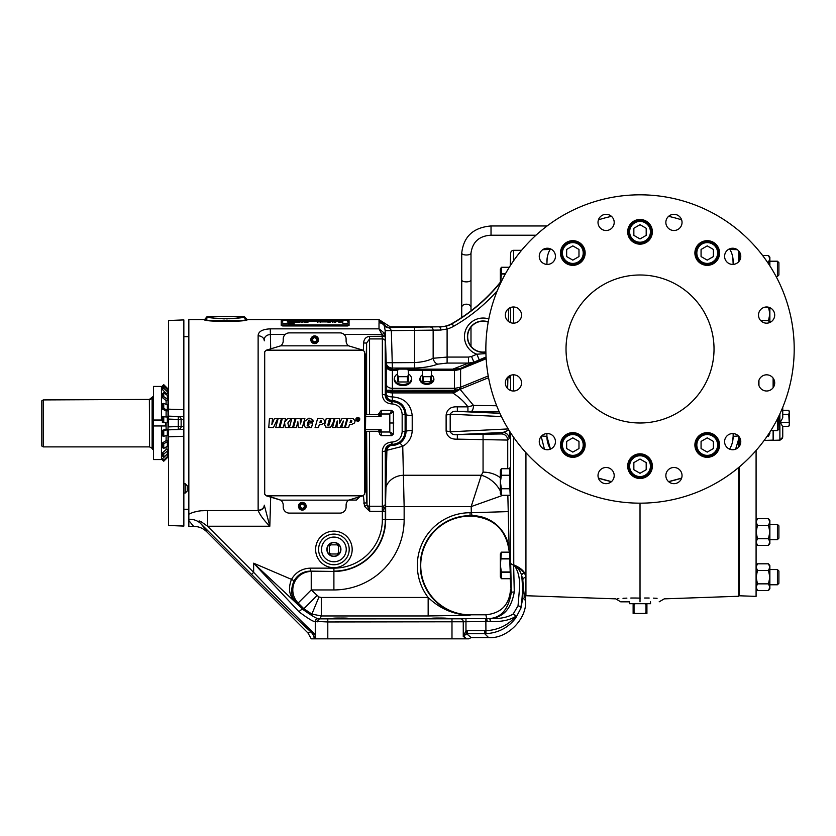 <?xml version="1.0" encoding="UTF-8"?>
<svg xmlns="http://www.w3.org/2000/svg" width="836" height="836" viewBox="0 0 836 836"><rect width="100%" height="100%" fill="white"/><g stroke="black" fill="none" stroke-linecap="round" stroke-linejoin="round"><path stroke-width="1.25" d="M778.901 525.875L778.901 538.144L777.428 539.628L777.428 524.402L778.901 525.875L777.428 524.402L769.872 524.402M778.609 416.558L778.901 429.129L777.428 430.613L777.428 418.93M778.901 571.04L778.901 583.309L777.428 584.782L777.428 569.556L778.901 571.04M777.428 261.208L778.901 262.682L778.901 274.95L777.428 276.434L777.428 261.208L769.872 261.208M773.488 378.656L773.488 387.172M773.488 430.613L773.488 440.342L779.883 440.112L779.883 413.872M773.122 387.716L773.122 378.102M739.066 436.674L739.066 446.643M739.066 467.146L739.066 595.775L756.089 596.371L756.089 450.479M318.506 339.74A3.846 3.846 0 0 1 314.649 343.586A3.846 3.846 0 0 1 310.804 339.74A3.846 3.846 0 0 1 314.649 335.894A3.846 3.846 0 0 1 318.506 339.74M314.723 337.556L314.649 337.514A2.226 2.226 0 0 0 312.727 340.858L314.649 341.966L316.583 340.858L316.583 338.632L314.649 337.514L312.727 338.632L312.727 340.858A2.226 2.226 0 0 0 316.583 340.858L316.583 338.632A2.226 2.226 0 0 0 314.649 337.514L312.727 338.632L312.727 340.816M311.191 339.74A3.459 3.459 0 0 0 314.649 343.209A3.459 3.459 0 0 0 318.119 339.74A3.459 3.459 0 0 0 314.649 336.281A3.459 3.459 0 0 0 311.191 339.74M333.898 542.637A6.782 6.782 0 0 0 327.106 549.419A6.782 6.782 0 0 0 333.898 556.201A6.782 6.782 0 0 0 340.68 549.419A6.782 6.782 0 0 0 333.898 542.637M422.326 374.967A6.782 4.797 0 0 0 420.111 378.666L420.153 379.743A6.74 4.765 0 0 0 426.893 384.361L426.893 384.361A7.033 4.974 0 0 0 433.633 377.987M420.111 378.666A6.782 4.797 0 0 0 426.893 383.316A6.782 4.797 0 0 0 433.675 378.666A6.782 4.797 0 0 0 431.46 374.967M397.612 373.859A8.485 5.998 0 0 0 394.477 378.708L394.529 379.795A8.444 5.967 0 0 0 402.962 385.584L402.962 385.584A8.757 6.197 0 0 0 411.364 377.632M394.477 378.708A8.485 5.998 0 0 0 402.962 384.518A8.485 5.998 0 0 0 411.448 378.708A8.485 5.998 0 0 0 408.313 373.859M305.025 320.846C300.876 320.794 300.646 321.014 304.314 321.505C305.015 320.815 300.019 321.202 305.025 320.846C300.876 320.794 300.646 321.014 304.314 321.505C305.015 320.815 300.019 321.202 305.025 320.846C300.876 320.815 300.646 321.034 304.314 321.526C305.015 320.846 300.019 321.223 305.025 320.878L305.046 320.836M306.436 321.505C308.871 321.306 309.654 320.993 308.808 320.564C306.289 320.669 305.506 320.982 306.436 321.505L305.746 321.494M306.436 321.526C305.506 321.003 306.289 320.69 308.808 320.585L309.748 320.836L308.808 320.564M318.6 321.505C321.024 321.306 321.818 320.993 320.972 320.564C318.453 320.669 317.67 320.982 318.6 321.505L317.91 321.494M318.6 321.526C317.67 321.003 318.453 320.69 320.972 320.585L321.902 320.836L320.972 320.564M313.416 320.616C309.978 321.034 312.539 321.337 310.271 320.564C307.638 321.703 313.834 321.797 313.416 320.616L313.469 320.564M310.867 321.275L311.619 320.564L309.633 321.233L310.271 320.564M313.416 320.648C309.978 321.066 312.539 321.358 310.271 320.585L311.598 320.585M325.308 321.17L324.044 321.432M330.492 321.275L329.154 321.39M329.436 321.39L330.21 321.296L329.436 321.358M333.992 321.139L332.885 321.557M333.209 321.494L333.804 321.212L333.209 321.484M336.626 321.118L335.811 321.557L336.626 321.118M338.423 321.4L338.225 321.097C337.556 321.463 337.629 321.567 338.423 321.379L338.225 321.097C337.556 321.463 337.629 321.567 338.423 321.379L338.225 321.097C337.556 321.463 337.629 321.567 338.423 321.379L338.225 321.118C337.556 321.494 337.629 321.588 338.423 321.4L338.225 321.118C337.556 321.494 337.629 321.588 338.423 321.4L338.225 321.118M340.262 321.275L338.925 321.39M339.207 321.39L339.98 321.296L339.207 321.358M340.377 321.536L341.694 321.223M341.684 321.264L340.649 321.546M340.806 321.317L341.349 321.212L340.806 321.296M342.624 321.108L342.039 321.557L342.624 321.108M291.659 321.912L290.677 322.288M294.314 322.017L293.405 322.288M299.183 322.173L300.197 322.027L299.183 322.142M304.586 321.923L303.646 321.891L304.586 321.923M304.586 321.954L303.646 321.912L304.586 321.954M304.68 322.173L305.694 322.027L304.68 322.142M307.533 322.079L308.118 322.079L307.533 322.079M319.989 322.079L320.575 322.079L319.989 322.079M333.021 321.891L332.498 322.288L333.021 321.891M334.578 321.923L333.637 321.891L334.578 321.923M334.578 321.954L333.637 321.912L334.578 321.954M339.907 322.038L338.737 322.142M338.988 322.142L339.667 322.059L338.988 322.111M291.659 324.316L290.196 324.347M290.51 324.337L291.346 324.316M292.84 324.535L291.889 324.075L293.154 324.316M288.493 323.271L288.462 323.302C290.385 323.647 287.48 322.654 289.779 323.114C287.48 322.633 290.385 323.616 288.493 323.271C290.803 323.793 288.253 322.78 289.779 323.093C287.48 322.633 290.385 323.616 288.493 323.271C290.803 323.793 288.253 322.78 289.779 323.093C287.48 322.633 290.385 323.616 288.493 323.271C290.803 323.793 288.253 322.78 289.779 323.093C287.48 322.654 290.385 323.647 288.493 323.302C290.803 323.814 288.253 322.8 289.779 323.114C287.48 322.654 290.385 323.647 288.493 323.302C290.803 323.814 288.253 322.8 289.779 323.114L289.82 323.083M291.649 322.957L293.008 323.093M291.659 323.302L292.84 323.219M291.983 323.177L292.569 323.041L291.983 323.177M285.055 323.386A3.083 0.794 0 0 0 288.127 322.529A3.187 3.187 0 0 0 281.972 322.529A3.083 0.794 0 0 0 285.055 323.386M345.237 323.386A3.083 0.794 0 0 0 348.319 322.529A3.187 3.187 0 0 0 342.164 322.529A3.083 0.794 0 0 0 345.237 323.386M364.611 392.941L365.227 392.941L365.227 414.677L365.227 354.213M168.559 389.262L168.015 389.262L168.015 456.728L168.559 456.728M168.559 429.85L168.559 525.478L183.847 526.084L183.847 319.906L168.559 320.512L168.559 426.893L178.277 426.548L178.277 429.505A2.957 2.957 0 0 0 181.14 426.548L181.14 419.442A2.957 2.957 0 0 0 178.277 416.485L178.277 419.442L183.847 419.735L183.847 429.317L168.559 429.85L168.559 436.841L183.847 436.267M420.153 377.987A7.033 4.974 0 0 0 426.893 384.361L426.893 384.361A6.74 4.765 0 0 0 433.633 379.743L433.675 378.666M394.571 377.632A8.757 6.197 0 0 0 402.962 385.584A8.444 5.967 0 0 0 411.406 379.795L411.448 378.708M326.866 549.419A7.033 7.033 0 0 0 333.898 556.452A7.033 7.033 0 0 0 340.921 549.419A7.033 7.033 0 0 0 333.898 542.386A7.033 7.033 0 0 0 326.866 549.419M509.855 377.987L510.263 375.469M509.657 481.996C510.232 500.398 510.535 500.398 510.577 481.996C510.044 463.593 509.741 463.593 509.657 481.996M509.95 565.439C510.65 583.831 510.775 583.831 510.326 565.439C509.594 547.037 509.469 547.037 509.95 565.439M439.224 618.055C429.15 617.95 429.15 618.755 439.224 618.64C449.298 618.755 449.298 617.95 439.224 618.055C429.15 617.95 429.15 618.755 439.224 618.64C449.298 618.755 449.298 617.95 439.224 618.055M340.555 618.055C330.481 617.95 330.481 618.755 340.555 618.64C350.629 618.755 350.629 617.95 340.555 618.055C330.481 617.95 330.481 618.755 340.555 618.64C350.629 618.755 350.629 617.95 340.555 618.055M509.908 431.69L509.155 438.618L507.724 440.07L457.344 439.14C450.834 439.464 447.093 436.758 446.121 431L446.121 414.99C447.103 409.232 450.844 406.515 457.344 406.85L467.92 406.85C464.502 401.97 459.445 397.33 452.736 392.91L392.397 392.91L392.387 396.912C404.175 397.842 410.789 404.007 412.211 415.429L412.211 430.561C411.876 437.531 408.72 442.766 402.743 446.278L386.89 450.301A6.165 5.392 93.3 0 1 392.136 445.295C393.495 445.724 395.95 445.076 399.493 443.362C403.704 440.562 405.888 436.549 406.045 431.324L406.045 414.666C405.408 406.233 400.82 401.499 392.283 400.465L391.394 401.541L392.053 401.541C400.016 402.325 404.373 406.704 405.126 414.666L405.126 431.324C404.394 439.276 400.036 443.655 392.053 444.449L392.136 445.295A6.165 6.155 137.6 0 0 386.013 451.377L385.302 450.635L385.26 506.825L386.013 451.377A6.165 2.226 0.1 0 1 386.89 450.301L385.626 500.607A6.165 5.173 3.1 0 1 385.626 500.409M412.211 430.561A6.165 0.752 -0.2 0 0 406.045 431.324L402.168 431.585L402.158 422.995L402.168 414.405L406.045 414.666A6.165 0.752 0.2 0 0 412.211 415.429M510.242 265.273L510.66 253.172A2.957 2.957 0 0 1 513.628 250.319L513.628 260.717M428.157 615.965L321.306 615.965L321.306 597.468L428.157 597.468C439.945 608.838 453.917 614.763 470.062 615.233L428.157 615.965L428.157 597.468A52.731 52.731 0 0 1 470.062 512.729L471.337 512.729L471.159 506.595L404.143 506.595L404.143 519.699A70.255 70.255 0 0 1 333.898 589.944L311.232 589.944L318.955 596.998L311.88 614.084L303.876 608.744L316.948 595.671M317.68 621.827A2.957 2.424 92.9 0 1 320.104 618.87L460.552 618.818A2.957 2.707 85.5 0 1 463.259 621.775L327.796 621.963L315.276 621.378C314.158 622.256 308.787 619.1 299.152 611.921L253.642 563.192L291.482 579.369C295.735 572.211 302.026 568.47 310.375 568.146L310.375 571.103C303.175 571.375 297.741 574.604 294.073 580.78C290.291 589.798 290.97 596.935 296.111 602.171L303.426 609.831C312.633 616.383 317.649 619.246 318.453 618.431L320.104 618.87L321.306 615.965L311.88 614.084M213.138 317.826L207.349 316.677C206.199 319.038 245.418 319.059 244.352 316.677L207.349 316.311L204.496 319.655M389.252 327.587A6.165 6.092 11.1 0 1 384.142 324.88L384.173 324.713A6.165 6.124 72.2 0 0 389.325 327.555L439.746 326.792L390.213 326.792L389.252 327.587L391.342 330.46L392.387 368.07A6.165 5.497 -0 0 1 386.222 362.761L385.187 330.711L384.142 324.88A6.165 6.009 -4 0 0 379.032 322.257L379.011 319.634L247.31 319.634A2.957 2.957 78.6 0 1 244.352 316.677L247.31 319.634C248.219 321.985 203.305 321.933 204.392 319.634A2.957 2.957 -78.6 0 0 207.349 316.677M513.628 437.27L513.764 564.885C517.756 567.571 520.389 571.082 521.664 575.419C522.897 586.653 522.625 597.332 520.838 607.458L522.824 597.855L520.859 608.315L515.634 618.159C508.11 627.773 498.204 632.946 485.946 633.667L467.272 633.688L467.272 630.731L485.841 630.71C498.11 630.051 508.027 625.307 515.582 616.487A2.957 2.111 -131.4 0 0 513.199 614.011L518.038 605.797L519.438 589.202C520.17 578.522 518.278 570.413 513.764 564.885C519.062 567.08 522.657 569.734 524.527 572.848L525.562 575.889L525.562 595.671L525.562 577.404A2.957 2.644 -4 0 0 522.824 580.038L521.664 575.419A2.957 2.508 155.7 0 1 524.527 572.848L515.572 565.711M510.169 578.711L511.318 592.254L510.66 562.534A2.957 2.435 0 0 0 513.628 564.885L514.276 591.888C511.35 608.66 503.282 617.543 490.074 618.556C499.729 618.985 507.442 617.47 513.199 614.011A2.957 2.278 -142.1 0 1 515.634 618.159A2.957 1.86 -143.2 0 0 515.582 616.487C509.532 620.26 501.151 621.932 490.439 621.493L463.259 621.775L463.259 636.447L465.945 630.887L466.613 633.761L463.259 636.447L464.314 636.645L464.314 638.84L314.336 638.84A12.331 12.321 67.5 0 0 310.846 631.807C302.162 624.231 275.546 598.471 251.552 574.426L253.642 572.336C283.498 603.759 316.771 636.969 315.276 633.845L314.858 638.84M488.214 322.121A15.414 15.414 0 0 0 467.648 336.657A15.414 15.414 0 0 0 485.873 351.82M509.95 467.732L509.782 468.714M509.657 551.175L509.615 552.157M507.839 495.278L509.249 552.157M508.769 308.463L508.33 321.348L508.769 308.463M507.891 377.276L507.651 388.562M364.726 353.983L366.283 354.025L365.677 414.677L378.029 414.708L381.279 410.33L391.697 410.33L393.422 411.991L393.422 433.999L391.697 435.66L381.279 435.66L379.554 433.999L379.513 432.714L381.101 429.589L377.997 431.324M365.227 491.777L365.227 431.313L378.029 431.282L379.513 432.714M382.251 506.261L383.024 506.198C383.421 507.933 384.173 508.152 385.26 506.825L385.26 506.825A6.165 5.288 3.3 0 0 385.26 507.013L382.345 511.507L382.251 506.261L369.564 506.261L369.721 511.36L364.496 506.344L363.43 495.612M382.345 451.471C382.71 445.933 385.73 442.798 391.394 442.077L391.394 444.449C387.538 444.961 385.5 447.02 385.302 450.635A2.957 0.867 0 0 1 382.345 451.471L382.345 506.198M391.394 442.077L392.053 442.077C398.302 441.356 401.677 437.865 402.168 431.585M280.593 500.085L270.707 496.824L269.819 526.231L207.527 526.231L201.486 521.946C198.362 520.264 198.09 520.797 200.661 523.545C205.363 528.927 207.391 531.675 206.753 531.78C203.127 528.247 198.759 526.44 193.649 526.356L188.842 526.356L188.842 514.224C193.816 511.622 200.044 510.399 207.527 510.556L202.302 510.744M500.68 553.714L501.381 552.157L500.356 553.934L500.356 576.934L501.381 578.711L510.618 578.711L501.381 578.711L501.381 572.19L500.68 573.747M501.381 552.157L509.772 552.157L501.381 552.157L500.388 565.439L501.381 571.96L510.503 571.96M500.68 268.837L501.381 267.28L509.281 267.28L501.381 267.28L500.356 269.056L500.356 283.697M505.299 274.03L501.381 274.03L500.576 283.247M185.237 483.783L185.237 493.031L187.243 491.025L187.243 485.789L185.237 483.783L183.847 483.783M525.562 575.889L524.527 572.848M510.451 475.465L501.381 475.465L501.381 468.714L510.127 468.714L501.381 468.714L500.356 470.49L500.356 493.501L501.381 495.278L510.472 495.278L501.381 495.278L501.381 488.746L510.618 488.746M501.381 475.465L500.388 481.996L501.381 488.527L510.618 488.527M306.164 506.25A3.846 3.846 0 0 1 302.318 510.096A3.846 3.846 0 0 1 298.473 506.25A3.846 3.846 0 0 1 302.318 502.405A3.846 3.846 0 0 1 306.164 506.25M298.86 506.25A3.459 3.459 0 0 0 302.318 509.709A3.459 3.459 0 0 0 305.777 506.25A3.459 3.459 0 0 0 302.318 502.791A3.459 3.459 0 0 0 298.86 506.25M300.396 505.143L300.396 507.358A2.226 2.226 0 0 0 302.318 508.476L304.241 507.358L304.241 505.143A2.226 2.226 0 0 0 300.396 505.143L300.396 507.358L302.318 508.476L304.241 507.358L304.241 505.143L302.318 504.024L300.396 505.143A2.226 2.226 0 0 0 300.396 507.358L300.458 507.4M162.518 387.34L161.442 386.431L162.518 387.34M161.442 420.038L153.531 420.038L153.531 386.431L161.442 386.431L161.442 420.038L162.393 420.038M161.442 425.952L153.531 425.952L153.531 459.56L161.442 459.56L162.989 458.253L161.442 459.56L161.442 425.952L165.392 425.952L165.549 422.744M43.284 446.884L41.8 446.027L41.8 400.81L43.284 399.921L43.284 446.884L149.56 446.884L149.372 399.42L152.81 396.724L152.81 449.549L153.531 449.549M148.965 399.744L148.965 399.744A30.838 30.838 0 0 0 149.372 399.42L43.284 399.921L41.8 400.81M151.034 399.023L150.323 399.315M149.56 446.884L152.121 448.357L152.121 397.926L153.531 396.724M547.11 225.96L491.025 225.96L491.025 235.209C479.268 235.867 472.58 241.834 470.992 253.13L470.992 310.867M535.991 235.209L491.025 235.209M584.385 253.005A11.568 11.568 0 0 1 572.817 264.573A11.568 11.568 0 0 1 561.249 253.005A11.568 11.568 0 0 1 572.817 241.447A11.568 11.568 0 0 1 584.385 253.005M562.409 253.005A10.408 10.408 0 0 0 572.817 263.413A10.408 10.408 0 0 0 583.225 253.005A10.408 10.408 0 0 0 572.817 242.607A10.408 10.408 0 0 0 562.409 253.005M485.852 348.988A154.179 154.179 0 0 1 640.021 194.819A154.179 154.179 0 0 1 794.2 348.988A154.179 154.179 0 0 1 640.021 503.167A154.179 154.179 0 0 1 485.852 348.988M627.69 466.164A12.331 12.331 0 0 0 640.021 478.495A12.331 12.331 0 0 0 652.362 466.164A12.331 12.331 0 0 0 640.021 453.833A12.331 12.331 0 0 0 627.69 466.164M627.69 231.823A12.331 12.331 0 0 0 640.021 244.154A12.331 12.331 0 0 0 652.362 231.823A12.331 12.331 0 0 0 640.021 219.481A12.331 12.331 0 0 0 627.69 231.823M694.894 444.971A12.331 12.331 0 0 0 707.235 457.313A12.331 12.331 0 0 0 719.566 444.971A12.331 12.331 0 0 0 707.235 432.64A12.331 12.331 0 0 0 694.894 444.971M560.486 444.971A12.331 12.331 0 0 0 572.817 457.313A12.331 12.331 0 0 0 585.148 444.971A12.331 12.331 0 0 0 572.817 432.64A12.331 12.331 0 0 0 560.486 444.971M694.894 253.005A12.331 12.331 0 0 0 707.235 265.346A12.331 12.331 0 0 0 719.566 253.005A12.331 12.331 0 0 0 707.235 240.674A12.331 12.331 0 0 0 694.894 253.005M560.486 253.005A12.331 12.331 0 0 0 572.817 265.346A12.331 12.331 0 0 0 585.148 253.005A12.331 12.331 0 0 0 572.817 240.674A12.331 12.331 0 0 0 560.486 253.005M758.513 315.078A8.099 8.099 0 0 0 766.612 323.166A8.099 8.099 0 0 0 774.7 315.078A8.099 8.099 0 0 0 766.612 306.979A8.099 8.099 0 0 0 758.513 315.078M665.853 475.579A8.099 8.099 0 0 0 673.941 483.668A8.099 8.099 0 0 0 682.04 475.579A8.099 8.099 0 0 0 673.941 467.481A8.099 8.099 0 0 0 665.853 475.579M598.012 222.407A8.099 8.099 0 0 0 606.11 230.506A8.099 8.099 0 0 0 614.199 222.407A8.099 8.099 0 0 0 606.11 214.319A8.099 8.099 0 0 0 598.012 222.407M505.352 382.909A8.099 8.099 0 0 0 513.44 391.008A8.099 8.099 0 0 0 521.539 382.909A8.099 8.099 0 0 0 513.44 374.821A8.099 8.099 0 0 0 505.352 382.909M539.262 256.328A8.099 8.099 0 0 0 547.361 264.416A8.099 8.099 0 0 0 555.449 256.328A8.099 8.099 0 0 0 547.361 248.229A8.099 8.099 0 0 0 539.262 256.328M724.593 256.328A8.099 8.099 0 0 0 732.691 264.416A8.099 8.099 0 0 0 740.78 256.328A8.099 8.099 0 0 0 732.691 248.229A8.099 8.099 0 0 0 724.593 256.328M724.593 441.659A8.099 8.099 0 0 0 732.691 449.747A8.099 8.099 0 0 0 740.78 441.659A8.099 8.099 0 0 0 732.691 433.56A8.099 8.099 0 0 0 724.593 441.659M539.262 441.659A8.099 8.099 0 0 0 547.361 449.747A8.099 8.099 0 0 0 555.449 441.659A8.099 8.099 0 0 0 547.361 433.56A8.099 8.099 0 0 0 539.262 441.659M598.012 475.579A8.099 8.099 0 0 0 606.11 483.668A8.099 8.099 0 0 0 614.199 475.579A8.099 8.099 0 0 0 606.11 467.481A8.099 8.099 0 0 0 598.012 475.579M758.513 382.909A8.099 8.099 0 0 0 766.612 391.008A8.099 8.099 0 0 0 774.7 382.909A8.099 8.099 0 0 0 766.612 374.821A8.099 8.099 0 0 0 758.513 382.909M665.853 222.407A8.099 8.099 0 0 0 673.941 230.506A8.099 8.099 0 0 0 682.04 222.407A8.099 8.099 0 0 0 673.941 214.319A8.099 8.099 0 0 0 665.853 222.407M505.352 315.078A8.099 8.099 0 0 0 513.44 323.166A8.099 8.099 0 0 0 521.539 315.078A8.099 8.099 0 0 0 513.44 306.979A8.099 8.099 0 0 0 505.352 315.078M629.623 466.164A10.408 10.408 0 0 0 640.021 476.572A10.408 10.408 0 0 0 650.429 466.164A10.408 10.408 0 0 0 640.021 455.756A10.408 10.408 0 0 0 629.623 466.164M651.589 466.164A11.568 11.568 0 0 1 640.021 477.732A11.568 11.568 0 0 1 628.463 466.164A11.568 11.568 0 0 1 640.021 454.606A11.568 11.568 0 0 1 651.589 466.164M696.827 253.005A10.408 10.408 0 0 0 707.235 263.413A10.408 10.408 0 0 0 717.643 253.005A10.408 10.408 0 0 0 707.235 242.607A10.408 10.408 0 0 0 696.827 253.005M718.793 253.005A11.568 11.568 0 0 1 707.235 264.573A11.568 11.568 0 0 1 695.667 253.005A11.568 11.568 0 0 1 707.235 241.447A11.568 11.568 0 0 1 718.793 253.005M717.643 444.971A10.408 10.408 0 0 0 707.235 434.563A10.408 10.408 0 0 0 696.827 444.971A10.408 10.408 0 0 0 707.235 455.38A10.408 10.408 0 0 0 717.643 444.971M695.667 444.971A11.568 11.568 0 0 1 707.235 433.414A11.568 11.568 0 0 1 718.793 444.971A11.568 11.568 0 0 1 707.235 456.54A11.568 11.568 0 0 1 695.667 444.971M629.623 231.823A10.408 10.408 0 0 0 640.021 242.221A10.408 10.408 0 0 0 650.429 231.823A10.408 10.408 0 0 0 640.021 221.415A10.408 10.408 0 0 0 629.623 231.823M651.589 231.823A11.568 11.568 0 0 1 640.021 243.38A11.568 11.568 0 0 1 628.463 231.823A11.568 11.568 0 0 1 640.021 220.255A11.568 11.568 0 0 1 651.589 231.823M714.028 348.988A74.007 74.007 0 0 1 640.021 422.995A74.007 74.007 0 0 1 566.024 348.988A74.007 74.007 0 0 1 640.021 274.992A74.007 74.007 0 0 1 714.028 348.988M629.56 601.836L629.498 603.707L650.554 603.707L650.492 601.836M562.409 444.971A10.408 10.408 0 0 0 572.817 455.38A10.408 10.408 0 0 0 583.225 444.971A10.408 10.408 0 0 0 572.817 434.563A10.408 10.408 0 0 0 562.409 444.971M584.385 444.971A11.568 11.568 0 0 1 572.817 456.54A11.568 11.568 0 0 1 561.249 444.971A11.568 11.568 0 0 1 572.817 433.414A11.568 11.568 0 0 1 584.385 444.971M782.747 437.155L782.747 426.318L782.747 437.155L779.883 440.112M782.527 426.318L780.27 422.316L782.747 417.875L782.747 407.32L782.747 410.309L782.747 407.32L782.747 410.309L788.735 410.309L789.351 412.305L788.735 414.311L789.351 424.312L788.735 426.318L782.527 426.318M364.611 453.049L365.227 453.049L365.677 414.677M566.651 448.535L572.817 452.098L578.982 448.535L578.982 441.418L572.817 437.855L566.651 441.418L566.651 448.535M644.775 603.707L646.019 604.47L646.019 612.683L644.775 613.446L635.276 613.446L634.033 612.683L634.033 604.47L635.276 603.707M633.134 603.707L633.134 613.446L635.276 613.446M644.775 613.446L646.918 613.446L646.918 603.707M646.019 612.683L646.918 612.683M646.019 604.47L646.918 604.47M633.134 604.47L634.033 604.47M633.134 612.683L634.033 612.683M633.855 235.376L640.021 238.939L646.197 235.376L646.197 228.259L640.021 224.696L633.855 228.259L633.855 235.376M713.401 441.418L707.235 437.855L701.07 441.418L701.07 448.535L707.235 452.098L713.401 448.535L713.401 441.418M701.07 256.568L707.235 260.132L713.401 256.568L713.401 249.452L707.235 245.888L701.07 249.452L701.07 256.568M633.855 469.727L640.021 473.291L646.197 469.727L646.197 462.601L640.021 459.048L633.855 462.601L633.855 469.727M572.817 260.132L578.982 256.568L578.982 249.452L572.817 245.888L566.651 249.452L566.651 256.568L572.817 260.132M153.531 420.038L153.531 425.952M348.581 345.832A6.165 6.165 0 0 1 346.104 340.889L346.104 339.04A6.165 6.165 0 0 0 339.938 332.874L289.371 332.874A6.165 6.165 0 0 0 283.205 339.04L283.205 340.889A6.165 6.165 0 0 1 280.729 345.832L348.581 345.832L363.043 350.19L364.611 351.81L364.611 494.18L363.043 495.8L348.581 500.158L359.365 496.824L356.408 500.085L359.365 497.127M270.979 497.065L280.729 500.158L266.266 495.8L264.698 494.18L264.698 351.81L266.266 350.19L280.729 345.832M278.942 427.541L281.439 418.46L278.179 418.46L275.723 427.541L278.942 427.541L280.196 422.995M284.522 422.995L285.327 427.541L288.869 427.541L287.845 422.995L291.304 418.46L287.626 418.46L284.731 422.086L285.619 418.46L282.349 418.46L279.882 427.541L283.153 427.541L284.616 422.995M300.72 422.995L300.197 418.46L296.028 418.46L293.478 427.541L296.414 427.541L297.867 421.783L298.274 427.53L302.308 427.53L304.879 418.46L301.963 418.46L300.406 422.995M292.6 427.541L295.098 418.46L291.837 418.46L289.381 427.541L292.6 427.541L293.854 422.995M345.289 427.436L348.622 427.426L349.542 424.448L351.695 424.448L354.464 422.995L355.164 420.884L352.823 418.345L347.828 418.345L345.289 427.436M329.091 424.918L328.642 425.775L327.754 425.096L329.603 418.418L326.259 418.428L324.671 424.813L325.883 427.227L330.565 427.196L332.885 423.371L334.191 418.397L330.889 418.418L329.091 424.918M327.754 425.085L328.339 422.995M339.771 418.376L334.985 418.397L332.54 427.489L335.414 427.478L337.232 420.947L336.981 427.468L340.106 427.457L343.377 421.01L341.736 427.447L344.589 427.436L347.034 418.355L342.029 418.366L339.604 423.215L339.771 418.376M339.719 422.995L342.029 418.366L347.034 418.366M272.578 418.46L269.464 418.46L268.764 427.541L273.466 427.541L277.751 418.46L274.459 418.46L271.836 424.573L272.578 418.46L269.464 418.46L269.108 422.995M304.304 422.995L304.858 421.135L308.986 418.104L312.748 419.567L313.155 421.292L312.748 419.567L308.986 418.104L304.858 421.135L304.304 422.995L304.523 426.673L306.76 427.896L309.56 426.611L309.811 427.541L311.483 427.541L312.737 422.88L308.703 422.88L308.285 424.636L308.944 424.646L307.46 425.932L307.638 422.859L308.902 420.09L309.748 420.226L309.937 421.281L313.176 420.968M307.063 425.116L307.46 425.921L307.606 422.995M312.706 422.995L308.703 422.88M359.804 418.846L358.843 417.613L357.327 417.436L356.063 418.47L356.011 420.08L357.035 421.114L358.717 421.104L359.731 420.017L359.647 418.439M315.078 427.551L318.422 427.541L319.342 424.552L321.484 424.552L324.337 422.995L324.953 420.989L322.612 418.46L317.628 418.46L315.078 427.551L318.422 427.541M283.205 506.95L283.205 505.101A6.165 6.165 0 0 0 280.729 500.158L348.581 500.158A6.165 6.165 0 0 0 346.104 505.101L346.104 506.95A6.165 6.165 0 0 1 339.938 513.116L289.371 513.116A6.165 6.165 0 0 1 283.205 506.95M324.953 420.999L322.612 418.481L317.628 418.46L316.353 422.995M318.422 427.52L319.342 424.552L321.484 424.552L324.337 422.995M319.854 422.776L321.149 422.452L321.682 421.02L320.543 420.278L319.854 422.776L321.149 422.452L321.682 421.02M358.989 417.718L358.205 417.394M358.205 417.404L357.505 417.394M356.23 418.188L355.948 418.752M355.948 418.773L355.864 419.338M358.31 418.972L357.526 418.575L357.526 419.139L358.33 418.805M358.268 420.801L358.843 420.466L357.798 419.526L357.066 420.477L357.056 418.188L358.707 418.502L358.247 419.494L358.863 420.456L359.052 418.428L357.86 417.801L356.732 418.334L356.491 419.891L357.359 420.769L358.717 420.581L359.323 419.317M356.397 419.327L356.92 420.508L358.268 420.79M357.526 419.526L357.536 420.466M357.056 418.188L358.707 418.481M358.863 420.456L358.247 419.494M357.526 418.585L358.31 418.961M304.053 424.981L304.523 426.673L306.76 427.896L309.56 426.6L309.811 427.541M309.811 427.52L311.483 427.541M311.483 427.52L312.737 422.88M308.285 424.625L308.944 424.646M271.836 424.563L272.034 422.995M268.764 427.52L273.466 427.541M273.466 427.52L275.608 422.995M277.74 418.47L274.459 418.46L272.515 422.995M339.771 418.397L334.985 418.397L333.742 422.995M332.54 427.468L335.414 427.478L336.657 422.995M337.232 420.947L337.148 422.995M336.981 427.457L340.106 427.457L342.373 422.995M343.377 421.02L342.875 422.995M341.736 427.436L344.589 427.436M344.589 427.426L345.78 422.995M334.191 418.418L330.889 418.418L329.614 422.995M329.603 418.428L326.259 418.428M326.259 418.449L324.974 423.058M324.671 424.803L325.883 427.227M325.883 427.206L330.565 427.196L332.885 423.371M355.164 420.884L352.823 418.366L347.828 418.345L346.532 422.995M345.289 427.426L348.622 427.426L349.542 424.437L351.695 424.448L354.464 422.995M350.054 422.661L351.36 422.337L351.883 420.905L350.754 420.163L350.054 422.661L351.36 422.347L351.883 420.895M289.392 427.52L292.6 427.52M295.098 418.47L291.837 418.46L290.615 422.995M304.879 418.47L301.963 418.46L300.458 423.946L300.197 418.46L296.028 418.46L294.753 422.995M293.478 427.52L296.414 427.541M296.414 427.52L297.564 422.995M297.961 422.995L298.274 427.53L302.308 427.53L303.593 422.995M291.294 418.47L287.626 418.46L284.731 422.086M285.619 418.47L282.349 418.46L281.115 422.995M279.882 427.52L283.153 427.541M283.153 427.52L284.585 422.797L285.327 427.541M285.327 427.52L288.859 427.52M275.723 427.52L278.942 427.52M281.439 418.47L278.179 418.46L276.946 422.995M302.318 508.476A2.226 2.226 0 0 0 304.241 505.143M501.381 475.245L510.451 475.245M500.659 268.889L501.381 267.28L501.381 273.811L505.425 273.811M501.381 558.688L510.096 558.688M500.659 573.799L501.381 572.19L510.514 572.19M510.096 558.908L501.381 558.908M507.63 377.276L510.127 377.276L507.63 377.276M466.613 633.761L471.159 637.575L468.735 638.84L464.314 638.84M206.753 531.78L307.972 632.988L311.243 638.84L314.336 638.84M402.168 414.405C401.667 408.114 398.291 404.624 392.053 403.913L391.394 403.913C385.741 403.203 382.721 400.078 382.345 394.519L382.345 338.914L369.564 338.914L369.564 336.333C365.865 336.918 363.89 339.134 363.65 342.969L366.607 343.063L366.283 354.025M385.302 341.391A2.957 2.571 -0 0 0 382.345 338.914L381.916 334.452L379.011 328.841L384.591 333.324L385.177 335.758L385.302 395.355L386.222 394.393L386.222 362.761L414.562 362.573C422.17 362.176 428.366 360.734 433.152 358.257L447.103 357.076L468.526 357.076L471.525 356.47L473.918 362.145L460.03 368.645L455.233 369.554L460.03 368.645A2.957 0.752 67.6 0 0 459.873 369.491L455.077 370.452L430.54 370.442A5.842 4.128 180 0 1 431.46 371.09L431.46 371.236A5.538 3.919 180 0 0 430.038 370.233L423.256 370.442A5.842 4.128 180 0 0 422.326 371.09L422.326 371.236A5.538 3.919 180 0 1 423.747 370.233M258.125 510.19A6.165 5.204 0 0 0 264.291 505.174L269.819 526.231C264.009 520.41 260.111 515.185 258.136 510.556L258.125 335.8C258.261 331.568 262.316 329.248 270.268 328.841L270.697 348.988M264.698 355.101L264.698 490.899M193.649 526.356L188.842 520.598M356.408 500.085L348.706 500.085M285.243 334.452L270.268 334.452C265.994 335.069 263.998 337.19 264.291 340.827A6.165 5.204 0 0 0 258.125 335.8M525.562 577.404L525.562 598.628C524.6 598.524 523.691 592.327 522.824 580.038L522.824 597.855L525.562 600.603L525.562 598.628M303.144 609.538L253.642 563.192L253.642 572.336L207.527 526.231L207.527 510.556L258.136 510.556A6.165 5.225 -4 0 0 264.291 505.508M251.552 574.426L200.661 523.545A18.496 16.448 -41.1 0 0 188.842 519.271M197.296 511.339L192.594 512.489M365.677 431.313L366.283 491.965L364.611 492.059M366.283 491.965L366.607 502.927L363.65 503.021M377.997 414.677L381.101 416.401L379.481 413.266M366.607 431.292L367.025 505.028L364.496 506.344M369.564 414.708L369.564 338.914L366.607 343.063L366.607 414.708M467.272 630.731L465.965 630.877L465.965 618.692L489.76 618.546A2.957 2.184 81.7 0 1 490.074 618.556L490.439 621.493L489.76 618.546C501.485 617.564 508.664 608.796 511.318 592.254L514.276 591.888M398.344 369.533L392.377 369.533L392.377 391.572L452.736 391.572L459.716 389.388L454.418 390.318L386.211 390.213M501.433 416.547L450.196 414.196L450.196 431.804C451.618 434.239 454 435.169 457.344 434.595L501.558 433.947A6.165 6.155 -135.8 0 1 507.724 440.07L509.155 438.618A6.165 6.155 -135.3 0 0 502.99 432.484L508.894 430.08M511.015 582.42L511.193 588.241M406.787 369.157L452.778 369.157L468.526 363.075L447.103 363.075L437.803 364.141C431.522 366.45 423.768 367.756 414.562 368.07L392.387 368.07L392.387 369.157C388.73 368.843 386.671 366.983 386.222 363.587C386.671 367.203 388.719 369.178 392.377 369.533L399.138 369.157M399.493 443.362A6.165 1.306 57.8 0 1 402.743 446.278L404.143 506.595L385.657 506.595L385.626 500.607L385.26 507.013A6.165 5.319 3.4 0 1 385.26 506.825M385.918 487.796A6.165 4.849 0.4 0 1 386.201 486.5A18.496 15.665 -3.2 0 1 403.84 475.245L481.306 475.245L483.062 472.141A24.672 19.656 180 0 1 500.356 477.774M509.239 551.384A37.003 36.983 4.1 0 0 472.267 515.687L470.062 516.125A49.334 49.334 0 0 0 420.727 565.46A49.334 49.334 0 0 0 470.062 614.805L485.883 614.805C501.266 613.227 509.479 604.71 510.545 589.255M447.709 618.347L445.118 618.138M471.159 637.575L488.59 637.575L484.692 633.688L484.692 630.731M439.746 326.792A24.672 24.672 0 0 0 452.046 323.501A172.676 172.676 0 0 0 500.356 282.202M440.76 330.042A2.957 1.014 89.3 0 0 439.746 327.085L446.32 326.155L447.103 329.008L440.76 330.042L385.187 330.711M446.121 431A6.165 0.794 -171.6 0 1 450.196 431.804L508.194 428.931M467.92 411.396L467.92 406.85L473.51 405.418A6.165 2.383 -89.2 0 1 471.128 411.416L457.344 411.396C454.032 410.821 451.649 411.751 450.196 414.196A6.165 0.794 171.6 0 1 446.121 414.99M470.062 516.125L472.256 516.125L471.337 512.729L508.319 511.611M382.345 394.519A2.957 0.867 0 0 1 385.302 395.355C385.511 398.981 387.538 401.04 391.394 401.541L391.394 403.913M392.283 400.465A6.165 6.165 42.1 0 1 386.222 394.393A6.165 2.612 0 0 0 392.387 396.912L392.283 400.465M486.061 356.993L473.918 362.145L468.526 363.075L468.526 357.076M238.908 317.774L236.086 318.192M235.574 318.255L234.613 318.37M233.923 318.443L231.771 318.641M231.238 318.673L229.482 318.777M228.134 318.829L226.984 318.861M226.838 318.861L226.128 318.861M224.978 318.861L223.87 318.84M223.755 318.84L222.825 318.809M221.038 318.715L217.391 318.401M525.562 600.603C527.213 618.912 506.888 639.226 488.59 637.575M299.152 611.921A2.957 1.776 136.5 0 1 303.426 609.831L303.876 608.744L298.159 603.017A18.496 18.423 112.5 0 1 311.232 571.458L333.898 571.458L310.375 571.103L311.232 571.458L311.232 589.944L298.159 603.017L296.111 602.171A2.957 1.432 -43.9 0 0 295.599 601.972C289.256 596.204 287.887 588.669 291.482 579.369L294.073 580.78M455.641 369.345A2.957 1.212 -89.1 0 1 455.233 369.554L452.778 369.157L460.03 368.645L486.113 357.996M386.18 384.09A6.165 4.358 0.5 0 0 392.345 388.332L455.108 388.301L460.594 387.235L488.224 375.96M486.155 358.748L459.873 369.491M459.873 387.476A2.957 1.087 74.1 0 0 460.04 389.283L455.693 391.99L452.736 392.91L452.736 391.572M518.038 605.797A2.957 1.63 13.1 0 1 520.838 607.458A2.957 2.059 -160.6 0 1 520.859 608.315A2.957 1.599 -161.4 0 0 518.038 605.797M206.064 319.958L208.551 320.376M209.867 320.575L240.778 320.731M241.008 320.7L244.917 320.084M245.617 319.958L246.39 319.812M307.972 632.988L310.846 631.807C313.427 633.949 314.9 634.639 315.276 633.845L315.276 621.378A2.957 2.957 137.8 0 1 318.453 618.431M455.108 388.301L455.693 391.99M459.821 387.496A2.957 1.076 74.3 0 0 459.978 389.294L459.716 389.388A2.957 1.024 75.1 0 1 459.56 387.559M471.525 356.47L476.865 354.213L485.915 353.576M500.356 491.035A24.672 18.57 -135.8 0 0 481.306 475.245L471.159 506.595L502.196 495.549A24.672 18.57 -135.8 0 0 502.112 495.278M502.938 495.278L502.196 495.549M509.239 551.865C506.438 530.034 494.118 518.121 472.256 516.125M270.268 328.841L379.011 328.841L379.011 322.811A6.165 5.977 -0 0 1 384.173 325.507A6.165 5.549 -16.1 0 0 389.336 327.827M384.173 324.713L384.623 323.323M379.011 321.62A6.165 6.051 -0 0 1 384.267 324.493A6.165 6.134 70.5 0 0 389.524 327.493M407.654 369.575L455.233 369.585L455.077 370.452M430.927 327.294A2.957 2.226 87.7 0 1 433.152 330.251L433.152 358.257A6.165 4.525 -109.7 0 0 437.803 364.141M488.809 318.944A18.622 18.622 0 0 0 464.45 336.657A18.622 18.622 0 0 0 476.865 354.213L479.258 359.898M457.344 439.14L457.344 434.595L502.99 432.484L501.558 433.947M457.344 406.85L457.344 411.396L499.907 413.308M369.564 431.282L369.564 506.261A2.957 2.55 180 0 1 367.025 505.028L369.721 511.36L382.251 511.36M369.564 336.333L385.197 336.239M382.219 335.853L385.177 335.758L385.177 330.575L391.342 330.46M344.066 334.452L381.916 334.452L384.591 333.324M390.213 326.792L379.011 319.634M398.281 369.575L392.377 369.575A6.165 6.165 24.4 0 1 386.211 363.608M397.612 370.442L392.345 370.442A6.165 4.358 -0.5 0 1 386.18 366.262M392.377 391.572L386.222 390.694C386.671 392.042 388.73 392.784 392.387 392.91L392.377 391.572L392.397 392.91M385.26 507.013L385.302 511.36L383.024 511.36A6.165 1.411 82.3 0 1 383.024 506.198A2.957 2.55 0 0 0 385.302 503.805M391.718 410.298L389.816 413.998L389.816 431.993L393.453 434.03L389.816 431.993L391.718 435.692M378.687 415.053A1.484 0.982 136 0 0 379.837 413.945L381.185 413.998L381.247 410.298M365.227 416.401L381.101 416.401L381.185 413.998L389.816 413.998L393.453 411.96M390.13 422.995L393.84 422.995M381.247 435.692L381.185 431.993L379.837 432.045A1.484 0.982 -136 0 0 378.687 430.937M188.842 514.224L188.842 319.634L204.392 319.634M181.328 426.496L178.277 426.548L178.277 419.442L168.559 419.097L168.559 409.159L183.847 409.724L175.727 409.421M183.847 526.043L168.559 525.426M171.108 416.234L183.69 416.673M175.727 436.57L176.678 436.538M181.14 426.548L183.847 426.255M183.847 416.673L168.559 416.14M293.823 322.968L293.258 323.438M293.321 323.313L294.345 322.947L293.175 323.145M294.345 322.947L293.75 323.072M291.346 323.03L290.113 323.427M291.377 323.427L290.447 323.354M291.283 323.219L290.447 323.135M293.415 324.441L294.408 324.441L293.342 324.567M294.335 324.096L293.802 324.201M293.864 324.096L293.279 324.274M289.674 324.201L288.775 324.201M288.775 324.556L289.674 324.556M289.956 324.556L288.493 324.556M341.161 321.975L340.252 321.912L340.931 322.268M341.401 321.891L340.001 322.268M335.8 321.975L334.891 321.912L335.591 322.268M336.041 321.891L334.64 322.268M330.878 321.912L329.687 322.268M328.464 321.891L327.973 322.268L329.102 322.268L327.963 322.268M329.154 321.912L328.36 322.048M327.545 321.912L326.448 321.891M326.03 321.912L324.452 321.891M324.42 321.912L322.842 321.891M322.811 321.912L321.243 321.891M318.359 321.891L317.461 322.194M306.833 322.268L305.694 322.268M302.81 322.268L301.712 322.268M302.548 322.184L301.66 322.268L302.548 322.184M298.985 322.226L298.389 322.205M297.95 322.205L297.334 322.205M296.853 322.268L295.714 322.268M295.954 321.912L294.878 322.268M295.85 322.048L295.275 322.048M292.976 322.268L291.858 322.268M290.677 321.891L289.549 322.268M290.541 322.059L289.935 322.038M290.51 322.205L289.82 322.205M335.57 321.128L334.285 321.536M335.393 321.484L334.619 321.463M335.455 321.275L334.745 321.275M332.853 321.128L332.3 321.536M331.808 321.128L330.586 321.536M331.693 321.285L331.035 321.285M327.869 321.202L328.6 321.108L327.649 321.536M328.6 321.108L327.461 321.181M327.315 321.108L326.751 321.536M326.719 321.128L325.371 321.536M323.292 321.536L322.027 321.536M315.715 320.585L313.782 320.585L312.81 321.505M314.691 320.825L314.576 321.505L317.168 320.836L316.489 321.505L317.638 321.505L318.641 320.564L313.782 320.564L312.789 321.505L314.691 320.825L314.576 321.505M317.168 320.836L316.52 321.505M318.61 320.585L315.642 321.087M301.639 320.585L299.884 321.16L298.097 320.585L297.094 321.505L298.839 320.909L300.626 321.505L301.66 320.564L299.884 321.128L298.097 320.564L297.073 321.505M297.7 320.585L295.453 321.505M296.414 320.564L295.421 321.505L297.72 320.564L296.414 320.585M292.203 320.585L289.925 321.505M293.885 320.585L291.618 321.505L295.212 321.505L294.805 321.034L296.195 320.564L292.59 320.564L291.597 321.505M296.122 320.585L293.551 320.94M288.65 320.585L287.406 320.585M290.698 320.585L288.357 321.223L288.66 320.564L287.406 320.564M287.647 321.505L289.016 321.505L290.74 320.564L288.357 321.202M291.659 323.427L292.84 323.187M291.889 324.107L292.84 324.556M320.575 322.079L319.989 322.111M308.118 322.079L307.533 322.111M340.639 321.536L341.684 321.243M303.029 321.202L303.677 320.846M304.314 321.505L304.837 321.024M303.311 321.212L302.538 321.296M284.648 320.198L281.23 320.575L281.23 324.598L282.704 324.985L347.588 324.985L349.061 324.598L349.061 320.575L345.644 320.198M344.84 320.198L285.452 320.198M349.061 324.598L349.061 325.455L347.588 325.956L282.704 325.956L281.23 325.455L281.23 321.432M397.612 370.076L397.612 370.285A6.5 4.598 180 0 1 399.274 369.104L398.532 369.428A6.949 4.922 180 0 0 397.612 370.076M406.651 369.104L407.404 369.428A6.949 4.922 180 0 1 408.313 370.076L408.313 370.285A6.5 4.598 180 0 0 406.651 369.104L399.274 369.104M407.404 381.979A6.949 4.922 180 0 0 408.313 381.331L408.313 376.346A6.949 4.922 180 0 1 407.404 376.994L407.404 381.979L398.532 381.979A6.949 4.922 180 0 1 397.612 381.331L397.612 376.346A6.949 4.922 180 0 0 398.532 376.994L399.274 376.681A6.5 4.598 180 0 1 397.612 375.5L397.612 375.907M408.313 375.907L408.313 375.5A6.5 4.598 180 0 1 406.651 376.681L407.404 376.994M398.532 381.979L398.532 376.994M397.612 370.285L397.612 375.5M399.274 376.681L406.651 376.681M408.313 375.5L408.313 370.285M430.53 381.529A5.842 4.128 180 0 0 431.46 380.882L431.46 376.242A5.842 4.128 180 0 1 430.53 376.89L430.53 381.529L423.256 381.529A5.842 4.128 180 0 1 422.326 380.882L422.326 376.242A5.842 4.128 180 0 0 423.256 376.89L423.747 376.681A5.538 3.919 180 0 1 422.326 375.677L422.326 376.242M431.46 376.242L431.46 375.677A5.538 3.919 180 0 1 430.038 376.681L430.53 376.89M423.256 381.529L423.256 376.89M422.326 371.236L422.326 375.677M423.747 376.681L430.038 376.681M431.46 375.677L431.46 371.236M329.332 545.783L329.332 546.274A5.538 5.538 0 0 1 330.753 544.853L330.251 544.853A5.842 5.842 0 0 0 329.332 545.783M337.033 544.853L337.535 544.853A5.842 5.842 0 0 1 338.455 545.783L338.455 546.274A5.538 5.538 0 0 0 337.033 544.853L330.753 544.853M338.455 552.565L338.455 553.056A5.842 5.842 0 0 1 337.535 553.986L337.033 553.986A5.538 5.538 0 0 0 338.455 552.565L338.455 546.274M330.753 553.986L330.251 553.986A5.842 5.842 0 0 1 329.332 553.056L329.332 552.565A5.538 5.538 0 0 0 330.753 553.986L337.033 553.986M329.332 546.274L329.332 552.565M316.51 340.889L316.583 340.858A2.226 2.226 0 0 0 316.583 338.632M168.015 389.869A2.268 2.268 0 0 0 167.346 388.259L163.741 384.654L162.393 385.992L163.145 386.744M168.015 449.643A2.268 1.933 180 0 1 167.346 451.012L163.741 454.084L162.393 452.934L166.113 449.538L168.015 449.538M168.015 456.09A2.268 2.226 180 0 1 167.346 457.668L163.741 461.221L162.393 459.904L162.393 458.839L166.009 455.286M166.343 454.909L168.015 454.909M168.015 455.035A2.268 2.226 180 0 1 167.346 456.613L163.741 460.155L162.393 458.839M163.741 460.155L163.741 461.221M168.015 410.81A2.268 1.014 180 0 0 167.346 410.1L163.741 408.49L162.393 409.086L166.113 410.873L168.015 410.873M168.015 405.648A2.268 1.014 180 0 0 167.346 404.927L163.741 403.318L162.393 403.913L162.393 409.086M163.741 403.318L163.741 408.49M168.015 400.454A2.268 1.672 180 0 0 167.346 399.274L163.741 396.598L162.393 397.591L166.113 400.548L168.015 400.548M168.015 396.567A2.268 1.672 180 0 0 167.346 395.386L163.741 392.711L162.393 393.704L162.393 397.591M163.741 392.711L163.741 396.598M166.113 422.817L162.393 422.452L166.113 422.817L166.113 429.255L168.015 429.255M168.015 417.07L162.393 416.704L162.393 422.452M163.741 416.579L163.741 422.337M168.015 434.835A2.268 0.617 180 0 1 167.346 435.274L163.741 436.267L162.393 435.901L162.393 430.341L166.113 429.255M168.015 429.286A2.268 0.617 180 0 1 167.346 429.725L163.741 430.718L162.393 430.341M163.741 430.718L163.741 436.267M168.015 445.264A2.268 1.369 180 0 1 167.346 446.236L163.741 448.409L162.393 447.594L162.393 442.996L166.113 440.582L168.015 440.582M168.015 440.656A2.268 1.369 180 0 1 167.346 441.627L163.741 443.801L162.393 442.996M163.741 443.801L163.741 448.409M168.015 452.684A2.268 1.933 180 0 1 167.346 454.042L163.741 457.114L162.393 455.975L162.393 452.934M163.741 454.084L163.741 457.114M168.015 393.15A2.268 2.121 180 0 0 167.346 391.645L163.741 388.28L162.393 389.534L166.113 393.265L168.015 393.265M168.015 391.06A2.268 2.121 180 0 0 167.346 389.566L163.741 386.201L162.393 387.444L162.393 389.534M163.741 386.201L163.741 388.28M166.113 446.978L166.113 449.538M166.113 435.619L166.113 440.582M166.113 410.873L166.113 416.798M166.113 400.548L166.113 404.384M166.113 393.265L166.113 394.467M739.066 251.343L739.066 261.313M764.156 440.436L773.122 440.123L773.122 430.613M756.089 588.743L757.489 590.529L756.089 587.185L757.489 583.852L756.089 577.174L757.489 570.486L756.089 567.153L757.489 563.809L768.472 563.809L769.872 567.153L769.872 565.606L768.472 563.809M756.089 543.588L757.489 545.375L756.089 542.031L757.489 538.697L756.089 532.01L757.489 525.332L756.089 521.998L757.489 518.654L768.472 518.654L769.872 521.998L769.872 520.441L768.472 518.654M769.444 265.2L768.472 262.138L769.872 258.805L768.472 255.461L762.589 255.461M767.406 262.138L768.472 262.138M757.489 590.529L768.472 590.529L769.872 587.185L768.472 583.852L769.872 577.174L768.472 570.486L769.872 567.153L769.862 587.551M757.489 583.852L768.472 583.852M757.489 570.486L768.472 570.486M767.061 436.35L768.472 436.35L769.799 432.233M768.472 436.35L769.862 433.382M757.489 545.375L768.472 545.375L769.872 542.031L768.472 538.697L769.872 532.01L768.472 525.332L769.872 521.998L769.872 543.588L768.472 545.375M757.489 538.697L768.472 538.697M757.489 525.332L768.472 525.332M769.611 322.591L768.472 320.658L769.872 313.981L768.535 307.209M760.75 320.658L768.472 320.658M764.365 307.303L768.472 307.303M769.872 265.879L769.872 257.248L768.472 255.461M768.472 590.529L769.872 588.743L769.872 587.185M769.872 433.017L769.872 432.107M769.872 322.477L769.872 307.669M629.299 601.836L620.74 601.836L615.808 598.858L525.938 595.723L525.938 452.694M731.082 251.73L729.588 248.846L729.933 249.431L737.321 249.682M542.731 249.682L550.119 249.431L550.454 248.846L548.97 251.72M733.151 264.406L732.921 258.282M547.131 258.272L546.901 264.406M611.482 481.63L598.43 478.129L611.482 481.63A135.672 135.672 0 0 1 598.43 478.129M681.622 478.129L668.57 481.63L681.622 478.129A135.672 135.672 0 0 1 668.57 481.63M546.901 433.581L546.901 436.382L550.454 449.131A24.672 24.672 0 0 1 546.901 436.382L541.634 435.943M544.435 449.204L541.195 436.413M732.514 441.92L733.151 436.382A24.672 24.672 0 0 1 729.588 449.131L730.654 447.187M738.418 435.943L733.151 436.382L733.151 433.581M735.607 449.204L738.7 438.994L738.7 435.932M640.355 598.106L640.021 598.116C671.151 598.743 671.151 598.743 640.021 598.116L640.021 601.836C664.787 601.836 664.787 601.836 640.021 601.836C615.265 601.836 615.265 601.836 640.021 601.836M657.075 598.315L653.47 598.137M649.164 598.033L644.64 598.012M738.7 467.46L738.7 596.256L664.244 598.858L659.155 601.836M640.021 503.167L640.021 598.116C608.901 598.743 608.901 598.743 640.021 598.116L635.276 598.012M635.193 598.012L630.793 598.033M626.895 598.127L623.008 598.315M618.818 598.597L617.658 598.691M738.7 250.904L738.7 261.752M738.7 438.994L738.7 447.082M733.151 261.605A24.672 24.672 0 0 0 729.588 248.846M550.454 248.846A24.672 24.672 0 0 0 546.901 261.605M611.482 216.357A135.672 135.672 0 0 0 598.43 219.847M681.622 219.847A135.672 135.672 0 0 0 668.57 216.357M780.27 422.316L788.735 422.316M782.747 414.311L788.735 414.311M789.351 412.305L788.735 410.309L789.351 411.375L788.735 410.309L789.351 411.375L789.351 425.242L788.735 426.318L789.351 425.242M470.992 253.13A4.629 1.881 0 0 1 466.363 255.001A4.629 1.881 0 0 1 461.733 253.13L461.733 279.997A4.629 1.881 0 0 0 466.363 281.878A4.629 1.881 0 0 0 470.992 279.997M461.733 279.997L461.733 307.46A4.629 3.271 0 0 1 466.363 304.189A4.629 3.271 0 0 1 470.992 307.46M758.942 380.307L758.942 385.511M318.589 549.419A15.299 15.299 0 0 1 333.898 534.12A15.299 15.299 0 0 1 349.197 549.419A15.299 15.299 0 0 1 333.898 564.718A15.299 15.299 0 0 1 318.589 549.419A15.32 15.32 0 0 0 333.898 564.739A15.32 15.32 0 0 0 349.208 549.419A15.32 15.32 0 0 0 333.898 534.1A15.32 15.32 0 0 0 318.579 549.419M346.24 549.419A12.341 12.341 0 0 0 333.898 537.078A12.341 12.341 0 0 0 321.546 549.419A12.341 12.341 0 0 0 333.898 561.761A12.341 12.341 0 0 0 346.24 549.419M352.175 549.419A18.277 18.277 0 0 1 333.898 567.696A18.277 18.277 0 0 1 315.621 549.419A18.277 18.277 0 0 1 333.898 531.142A18.277 18.277 0 0 1 352.175 549.419M318.955 596.998L321.306 597.468M488.255 321.881A15.665 15.665 0 0 0 467.408 336.657A15.665 15.665 0 0 0 485.883 352.06M510.66 562.534L510.66 432.87M510.66 390.516L510.66 375.312M510.66 322.675L510.66 307.47M510.66 265.116L510.66 253.172M507.724 468.714L507.724 440.07M513.628 374.821L513.628 390.997M266.266 495.8L363.043 495.8M266.266 350.19L363.043 350.19M513.628 306.979L513.628 323.166M363.43 350.378L363.65 342.969M365.227 376.649L366.168 376.66M310.375 568.146L333.898 568.146A48.446 48.446 0 0 0 382.345 519.699L382.345 511.507M366.168 469.33L365.227 469.351M366.231 475.6A2.957 2.09 0.3 0 0 365.227 474.096M365.227 371.895A2.957 2.09 179.7 0 0 366.231 370.39M366.241 489.875A2.957 2.09 -0.4 0 0 365.227 488.37M365.227 357.62A2.957 2.09 -179.6 0 0 366.241 356.115M389.816 431.993L381.185 431.993L381.101 429.589L365.227 429.589M497.242 290.823A175.884 175.884 0 0 1 453.645 326.28A27.87 27.87 0 0 1 447.103 329.008L447.103 363.075M485.946 633.667L485.841 618.692M452.778 369.533L407.581 369.533M483.062 472.141L483.062 434.595M470.062 512.729L470.062 515.687A49.773 49.773 0 0 0 420.289 565.46A49.773 49.773 0 0 0 470.062 615.233L470.062 614.805M465.965 618.692L460.552 618.818M487.315 621.65L485.883 614.805M466.509 638.84L464.314 636.645A2.957 2.957 -45 0 1 466.592 633.772L465.945 630.887M315.475 638.84L315.475 621.597A2.957 2.957 137.5 0 1 318.62 618.64M451.983 638.84L451.983 619.006M327.796 619.006L327.796 638.84M446.32 326.155A24.913 24.913 0 0 0 452.171 323.71A172.916 172.916 0 0 0 500.356 282.589M453.645 326.28L452.046 323.501M414.562 327.555L414.562 368.07M499.238 411.834L471.128 411.416M385.302 511.36L385.302 519.699A51.414 51.414 0 0 1 333.898 571.103L333.898 568.146M333.898 589.944L333.898 571.458A51.759 51.759 0 0 0 385.657 519.699L382.345 519.699M404.143 519.699L385.657 519.699L385.657 506.595M392.053 403.913L392.053 400.831A6.165 6.155 -137.5 0 1 385.887 394.749M392.053 442.077L392.053 444.449L391.394 444.449L392.053 445.16A6.165 6.155 -42.5 0 0 385.887 451.241M423.246 370.442L408.313 370.442M454.418 390.318L454.418 369.575M460.918 368.279A2.957 1.045 67.8 0 0 460.594 369.188L460.594 387.235A2.957 1.045 67.8 0 0 460.929 388.98L460.04 389.283L473.51 405.418L496.678 405.753M488.548 377.705L460.929 388.98M347.588 324.985L347.588 325.956M282.704 324.985L282.704 325.956M167.346 456.613L167.346 457.668M167.346 404.927L167.346 410.1M167.346 395.386L167.346 399.274M167.346 416.913L167.346 422.661M167.346 429.725L167.346 435.274M167.346 441.627L167.346 446.236M167.346 451.012L167.346 454.042M167.346 389.566L167.346 391.645M769.872 569.556L777.428 569.556M776.059 276.434L777.428 276.434M188.842 336.699L183.847 336.699M152.121 448.357L152.81 449.549M470.992 327.075L470.992 346.24M780.113 440.102L782.548 438.2M461.733 307.46L461.733 317.492M461.733 253.13C463.552 236.546 473.322 227.486 491.025 225.96M513.628 250.319L521.559 250.319M185.237 493.031L183.847 493.031M188.842 509.291L183.847 509.291M168.559 320.512L183.847 319.906M756.089 565.606L757.489 563.809M756.089 520.441L757.489 518.654M769.872 584.782L777.428 584.782M770.823 430.613L777.428 430.613M769.872 539.628L777.428 539.628L778.901 538.144M769.872 321.588L771.409 321.588"/></g></svg>
